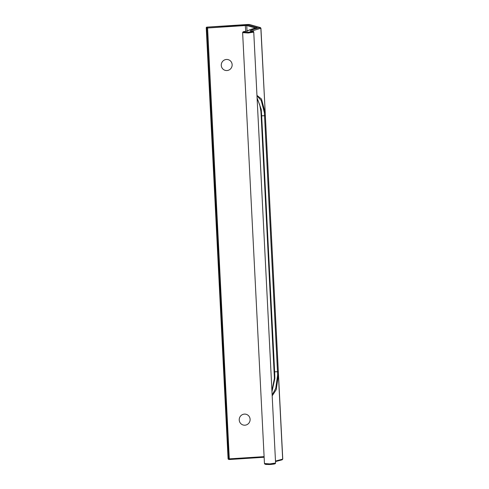 <?xml version="1.0" encoding="UTF-8"?>
<svg xmlns="http://www.w3.org/2000/svg" width="489" height="489" viewBox="0 0 489 489"><rect width="100%" height="100%" fill="white"/><g stroke="black" fill="none" stroke-linecap="round" stroke-linejoin="round"><path stroke-width="0.73" d="M256.982 95.838L261.218 100.471L264.347 112.562L264.531 115.728L261.664 115.82L261.248 109.389L257.086 97.861M256.963 95.392L261.474 98.998L265.111 112.397L264.347 112.562M251.493 31.137L260.845 28.234L265.356 115.636L260.93 28.203L260.221 27.561L260.906 28.185M260.771 109.157L261.248 109.389M261.646 115.398L261.15 115.38L260.796 109.334M274.421 378.578L274.879 378.413L274.421 378.578L274.879 378.413L274.659 372.257L261.664 115.82L261.169 115.814L260.906 110.63M271.97 391.64L274.879 378.413M274.421 378.468L261.169 115.814M278.418 373.364L278.327 371.652L277.501 371.738L277.636 374.935L278.412 374.971L278.314 371.658M277.636 374.935L275.759 388.278L272.141 395.002M275.484 461.066L282.673 459.134L278.412 374.971L276.206 389.721L272.184 395.846M221.266 65.355A5.562 5.434 105.9 0 0 226.982 70.544A5.562 5.434 105.9 0 0 232.141 64.652A5.562 5.434 105.9 0 0 226.419 59.462A5.562 5.434 105.9 0 0 221.266 65.355M239.231 420.002A5.562 5.434 -74.1 0 1 244.384 414.11A5.562 5.434 -74.1 0 1 250.105 419.299A5.562 5.434 -74.1 0 1 244.946 425.192A5.562 5.434 -74.1 0 1 239.231 420.002M260.845 28.234L259.726 27.561M253.754 32.121L248.253 32.995L242.623 32.629L264.451 463.529L269.904 463.902L275.582 463.022L253.754 32.121C252.984 31.498 255.044 31.504 250.631 31.107L250.246 30.984M265.35 115.63L264.531 115.728L277.501 371.738L274.14 371.823M247.428 31.143C248.528 30.086 251.804 28.949 257.263 27.739L257.153 27.751C252.947 28.674 249.983 29.584 248.253 30.477L246.505 31.247L247.214 31.168M257.361 27.659L247.367 24.823L206.871 27.133L247.544 24.493L249.384 24.481L260.221 27.561M255.723 28.081L246.749 25.526L247.367 24.823M245.729 31.32L245.264 24.829M247.037 31.186L246.749 25.526L244.861 25.587M245.435 25.532L207.587 27.995L207.415 27.292A0.666 0.654 -74.1 0 0 206.798 28.001L228.626 458.896L264.103 456.64M274.402 377.074L274.164 372.257L274.659 372.257M278.314 371.646L265.35 115.648L278.327 371.652M282.673 459.134L282.092 459.813L282.758 459.098L278.418 373.37M282.74 459.085L278.443 374.293M265.209 113.038L260.912 28.215M242.623 32.629L242.96 31.962C243.546 31.858 242.018 31.767 246.505 31.247L246.48 31.247M260.197 27.586C254.543 28.808 251.169 29.963 250.075 31.039L250.38 31.094M250.68 31.113L250.344 31.1M246.529 31.241C241.719 31.889 242.11 32.243 247.709 32.298C253.815 31.779 254.775 31.382 250.582 31.107M229.335 459.519L264.133 457.258L229.323 459.519L207.587 27.995L206.254 27.842A0.666 0.654 -74.1 0 1 206.871 27.133L206.871 27.133A0.666 0.666 0 0 0 206.242 27.836L228.082 458.743A0.666 0.654 -74.1 0 0 228.552 459.342A0.666 0.666 0 0 1 228.07 458.731L228.626 458.896A0.666 0.654 -74.1 0 0 229.096 459.495A0.666 0.666 0 0 0 229.323 459.519A0.666 0.654 -74.1 0 1 229.096 459.495L228.552 459.342M265.723 463.865L265.154 464.177L266.095 464.452L270.588 464.489L274.378 464.018L274.952 463.737L274.335 463.474M260.441 27.586L249.384 24.481M249.604 24.505L247.544 24.493M228.082 458.725L206.254 27.824M257.116 98.448L259.763 104.976L260.998 111.938M274.36 375.735L274.372 378.517L271.927 390.79M282.202 459.801L275.509 461.561M264.451 463.529L265.05 464.257L269.091 464.544L275.264 463.676L275.582 463.022M206.865 27.133L247.538 24.493"/></g></svg>
